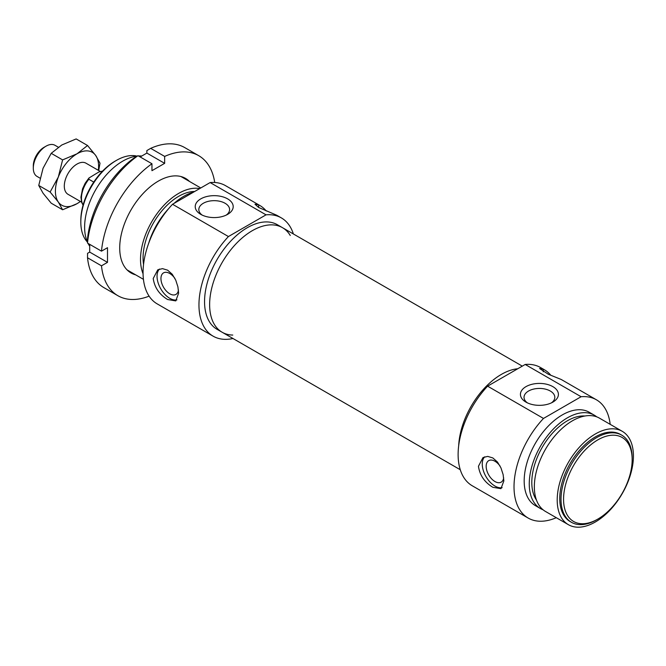 <?xml version="1.0" encoding="UTF-8"?>
<svg xmlns="http://www.w3.org/2000/svg" width="666" height="666" viewBox="0 0 666 666"><rect width="100%" height="100%" fill="white"/><g stroke="black" fill="none" stroke-linecap="round" stroke-linejoin="round"><path stroke-width="1" d="M290.268 235.489A60.365 34.848 120 0 0 282.501 227.689A60.365 34.848 120 0 0 235.98 243.856A60.365 34.848 120 0 0 209.632 304.612A60.365 34.848 120 0 0 222.136 332.242A60.365 34.848 120 0 0 232.775 335.065M458.691 445.646A60.365 34.848 -60 0 1 517.773 368.739A60.365 34.848 -60 0 0 501.315 374.434A60.365 34.848 -60 0 0 458.691 445.646M43.973 147.361L46.004 146.187L43.973 147.352A15.093 8.716 120 0 0 43.973 147.361A15.093 8.716 120 0 0 33.3 165.842L33.3 168.19A17.965 10.373 -60 0 1 46.004 146.187A17.965 10.373 -60 0 1 54.987 145.296L58.3 147.203M40.077 178.172L37.021 176.415A17.965 10.373 -60 0 1 33.3 168.19M93.756 182.084L88.844 179.246L88.919 178.03L98.851 172.003L103.272 170.912M172.536 204.271A68.273 39.419 120 0 0 157.201 303.887L213.095 336.155A68.273 39.419 -60 0 1 228.43 236.547L172.536 204.271L210.14 182.559L266.034 214.835A68.273 39.419 -60 0 1 281.368 217.907A68.273 39.419 -60 0 1 293.365 233.957M281.368 217.907L277.555 215.709A68.273 39.419 120 0 0 276.457 215.11L258.666 207.484L254.986 204.221L258.666 204.837A68.273 39.419 -60 0 1 259.773 205.436L225.474 185.631A68.273 39.419 120 0 0 210.14 182.559M232.992 338.511A68.273 39.419 -60 0 1 213.095 336.155M259.773 205.436A68.273 39.419 -60 0 1 266.233 210.964M178.63 293.165L175.757 300.907L167.632 299.517C159.341 294.53 154.537 287.521 153.222 278.496L157.792 269.788L162.504 268.639L167.632 270.18L172.244 274.259L175.757 280.161L177.905 286.838L178.63 293.165M87.388 242.024A50.308 29.046 -60 0 1 80.811 222.019A50.308 29.046 -60 0 1 116.384 160.414A50.308 29.046 -60 0 1 136.988 156.11M115.11 161.147L116.384 160.414L115.11 161.147A48.51 28.005 120 0 0 80.811 220.554L80.811 222.019M194.655 191.5A50.308 29.046 120 0 0 178.63 196.353A50.308 29.046 120 0 0 143.548 264.452M199.7 188.586A53.896 31.119 120 0 0 178.63 193.415A53.896 31.119 120 0 0 143.073 273.784M159.499 269.039A17.965 10.373 -120 0 0 158.408 283.716A17.965 10.373 -120 0 0 169.738 298.301A17.965 10.373 -120 0 0 176.931 299.875M174.942 278.455A12.429 7.176 -120 0 0 163.528 272.869A12.429 7.176 -120 0 0 161.622 282.825A12.429 7.176 -120 0 0 169.738 293.781A12.429 7.176 -120 0 0 175.957 294.397A12.429 7.176 -120 0 0 178.446 290.06M200.782 214.369A18.981 10.956 0 0 0 227.63 214.369A18.981 10.956 0 0 0 227.63 198.868A18.981 10.956 0 0 0 200.782 198.868A18.981 10.956 0 0 0 200.782 214.369L200.782 214.369M202.181 215.101A15.393 8.883 180 0 1 198.818 209.557A15.393 8.883 180 0 1 208.316 201.34A15.393 8.883 180 0 1 225.083 203.272A15.393 8.883 180 0 1 229.595 209.557A15.393 8.883 180 0 1 226.224 215.101M228.43 236.547L266.034 214.835M222.136 332.242L217.049 329.312A60.365 34.848 -60 0 1 207.8 280.935A60.365 34.848 -60 0 1 247.236 227.739A60.365 34.848 -60 0 1 277.414 224.75L282.501 227.689A60.365 34.848 120 0 0 252.314 230.677A60.365 34.848 120 0 0 212.879 283.874A60.365 34.848 120 0 0 222.136 332.242L460.264 469.73M137.313 156.077A53.896 31.119 120 0 0 122.735 161.147A53.896 31.119 120 0 0 87.521 242.316M88.037 243.39A53.896 31.119 120 0 0 89.702 246.179M141.75 156.035A53.896 31.119 120 0 0 138.495 155.986M193.473 192.183A53.896 31.119 120 0 0 183.716 196.353A53.896 31.119 120 0 0 173.959 203.455M168.831 208.441A53.896 31.119 120 0 0 148.626 243.431M597.86 439.86A48.51 28.005 -60 0 1 632.159 459.665A48.51 28.005 -60 0 1 597.86 519.072A48.51 28.005 -60 0 1 563.561 499.267A48.51 28.005 -60 0 1 597.86 439.86M596.428 399.8L562.129 380.003A68.273 39.419 120 0 0 561.022 379.404L548.309 374.242L539.552 368.514L543.231 369.13A68.273 39.419 -60 0 1 544.338 369.73L540.526 367.532A68.273 39.419 120 0 0 525.191 364.46L581.093 396.728A68.273 39.419 -60 0 1 596.428 399.8A68.273 39.419 -60 0 1 610.189 424.35M556.293 517.698A68.273 39.419 -60 0 1 528.155 518.048A68.273 39.419 -60 0 1 543.489 418.439L487.595 386.163A68.273 39.419 120 0 0 472.261 485.78L528.155 518.048M544.338 369.73A68.273 39.419 -60 0 1 550.807 375.258M503.854 480.935L500.974 488.669L492.848 487.287C484.557 482.292 479.761 475.283 478.446 466.258L483.008 457.55L487.72 456.401L492.848 457.942L497.469 462.029L500.974 467.923L503.13 474.6L503.854 480.935M595.321 433.991A53.896 31.119 -60 0 1 622.269 431.318A53.896 31.119 -60 0 1 630.527 474.508A53.896 31.119 -60 0 1 595.321 522.002A53.896 31.119 -60 0 1 568.373 524.675A53.896 31.119 -60 0 1 560.106 481.485A53.896 31.119 -60 0 1 595.321 433.991M571.436 522.294L570.171 521.561A50.308 29.046 -60 0 1 562.454 481.252A50.308 29.046 -60 0 1 595.321 436.921A50.308 29.046 -60 0 1 620.471 434.432L621.744 435.164A50.308 29.046 120 0 0 596.594 437.654A50.308 29.046 120 0 0 563.727 481.984A50.308 29.046 120 0 0 571.436 522.294A50.308 29.046 120 0 0 596.594 519.805L597.86 519.072M536.446 500.016A50.308 29.046 -60 0 1 567.374 420.787A50.308 29.046 -60 0 1 584.956 416.009M568.373 524.675L545.504 511.471A53.896 31.119 -60 0 1 537.246 468.281A53.896 31.119 -60 0 1 572.452 420.787A53.896 31.119 -60 0 1 599.4 418.115L622.269 431.318M502.147 487.645A17.965 10.373 60 0 1 494.963 486.063A17.965 10.373 60 0 1 483.624 471.486A17.965 10.373 60 0 1 484.715 456.809M503.663 477.822A12.429 7.176 60 0 1 501.173 482.159A12.429 7.176 60 0 1 494.963 481.543A12.429 7.176 60 0 1 486.838 470.596A12.429 7.176 60 0 1 488.744 460.631A12.429 7.176 60 0 1 500.158 466.217M632.159 459.665L632.159 458.191A50.308 29.046 120 0 0 621.744 435.164M552.847 386.63A18.981 10.956 0 0 0 525.998 386.63A18.981 10.956 0 0 0 525.998 402.131A18.981 10.956 0 0 0 552.847 402.131A18.981 10.956 0 0 0 552.847 386.63M527.405 402.863A15.393 8.883 180 0 1 524.034 397.319A15.393 8.883 180 0 1 533.533 389.111A15.393 8.883 180 0 1 550.307 391.034A15.393 8.883 180 0 1 554.811 397.319A15.393 8.883 180 0 1 551.44 402.863M543.489 418.439L581.093 396.728M525.191 364.46L487.595 386.163M543.081 509.798A53.896 31.119 -60 0 1 540.426 508.541A53.896 31.119 -60 0 1 532.159 465.351A53.896 31.119 -60 0 1 567.374 417.857A53.896 31.119 -60 0 1 594.322 415.184A53.896 31.119 -60 0 1 596.744 416.858M540.426 508.541L535.339 505.602A53.896 31.119 -60 0 1 527.081 462.412A53.896 31.119 -60 0 1 562.287 414.918A53.896 31.119 -60 0 1 589.243 412.254L594.322 415.184M86.039 163.22A17.965 10.373 120 0 0 76.998 164.077A17.965 10.373 120 0 0 65.251 179.962A17.965 10.373 120 0 0 68.074 194.339M98.335 170.321A30.544 17.632 120 0 0 95.704 155.478A30.544 17.632 120 0 0 76.998 153.813A30.544 17.632 120 0 0 58.3 177.081A30.544 17.632 120 0 0 58.3 202.014A30.544 17.632 120 0 0 76.998 203.688A30.544 17.632 120 0 0 80.37 201.44M80.461 201.49L76.998 203.688L62.604 209.773L58.3 202.014L50.133 192.033L58.3 177.081L62.604 159.898L76.998 153.813L87.537 145.496L95.704 155.478L100.008 163.237L98.685 170.521M87.537 145.496L76.157 138.928L61.755 145.013L51.215 153.322L43.057 168.273L38.745 185.456L43.057 193.215L51.215 203.197L62.604 209.773M62.604 159.898L51.215 153.322M50.133 192.033L38.745 185.456M214.727 182.492A80.844 46.678 120 0 0 198.726 155.678A80.844 46.678 120 0 0 164.66 156.418L164.66 163.345L151.956 170.679L151.956 163.753L137.979 155.686L134.166 157.917A75.458 43.565 120 0 0 87.546 238.669L87.521 243.09L101.49 251.157L107.492 247.694L107.492 262.362L101.49 265.826L87.521 257.759L87.546 253.338L89.702 252.098L89.702 244.347M107.492 262.362L89.702 252.098M101.49 265.826A80.844 46.678 120 0 0 117.882 295.704A80.844 46.678 120 0 0 149.109 296.154M151.956 163.753A80.844 46.678 120 0 0 101.49 251.157M189.535 181.485A54.57 31.51 120 0 0 158.308 181.127A54.57 31.51 120 0 0 119.714 247.968A54.57 31.51 120 0 0 135.639 274.842M140.168 156.951L146.87 153.08L146.87 150.583L150.683 148.351A80.844 46.678 -60 0 1 184.757 147.602L198.726 155.678M150.683 148.351L164.66 156.418M117.882 295.704L103.913 287.637A80.844 46.678 -60 0 1 87.521 257.759M164.66 163.345L146.87 153.08M87.521 243.09A80.844 46.678 -60 0 1 137.979 155.686M83.1 205.02A20.663 11.93 -60 0 1 88.844 179.246M258.666 204.837L258.666 207.484M543.231 369.13L543.231 371.778M282.501 227.689L522.294 366.134M100.116 171.353L85.931 163.162M81.585 202.139L67.965 194.281M88.919 178.03L85.156 183.258L82.551 188.819L80.927 197.178L81.652 202.347L83.05 205.178M127.081 269.897L143.44 279.337M180.977 176.54L200.774 187.97"/></g></svg>
